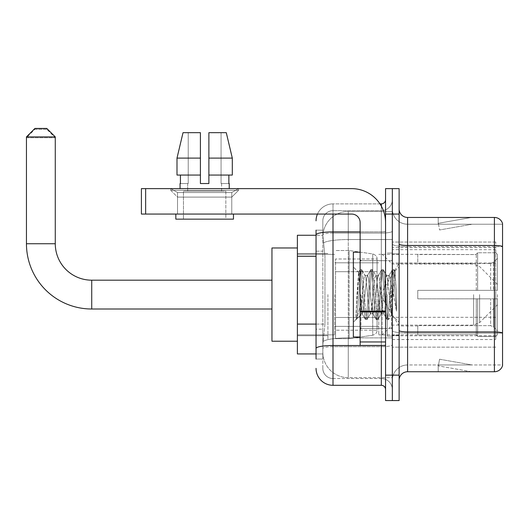 <?xml version="1.0" encoding="UTF-8"?>
<svg xmlns="http://www.w3.org/2000/svg" width="529" height="529" viewBox="0 0 529 529"><rect width="100%" height="100%" fill="white"/><g stroke="black" fill="none" stroke-linecap="round" stroke-linejoin="round"><path stroke-width="0.4" stroke-dasharray="2.65 1.98" d="M495.766 321.725L495.766 242.037L495.766 321.725M392.339 321.725L392.339 242.037L392.339 321.725M392.339 294.593L392.339 339.525L392.339 294.593M327.914 294.593L327.914 339.525L327.914 294.593M495.766 294.593L495.766 339.525L495.766 294.593M316.044 324.092L324.951 324.092L322.928 343.764L324.951 324.092L324.951 256.267L324.951 324.092L297.391 324.092L297.391 353.941L322.882 353.941L322.829 352.241A25.432 25.432 0 0 0 348.261 377.673L392.339 377.673L392.339 337.879L392.339 377.673L348.261 377.673L348.261 337.879L348.261 377.673A25.432 25.432 0 0 1 322.829 352.241L322.829 347.07L322.882 353.941L316.044 353.941M322.928 343.764L322.829 347.07L322.928 343.764M297.391 294.593L297.391 341.225L297.391 294.593M392.339 211.514L392.339 337.879L392.339 211.514L348.261 211.514L392.339 211.514M322.862 235.603L324.951 256.267L322.862 235.603A25.432 25.432 0 0 1 348.261 211.514A25.432 25.432 0 0 0 322.862 235.603A25.432 25.432 0 0 1 348.261 211.514L348.261 239.538L392.339 239.538L348.261 239.538L348.261 211.514M316.044 251.182L322.829 251.182L322.829 329.177L322.829 230.168L322.829 251.182L316.044 251.182L316.044 329.177L316.044 235.253L322.882 235.253L297.391 235.253L297.391 324.092M495.766 242.037L392.339 242.037L495.766 242.037M495.766 347.156L392.339 347.156L495.766 347.156M316.044 359.026L322.829 359.026L316.044 359.026L316.044 329.177L322.829 329.177L322.829 359.026L322.829 329.177L316.044 329.177M332.999 385.304L332.999 378.526A10.17 10.17 0 0 1 322.829 368.349L322.829 234.85L322.829 368.349A10.17 10.17 0 0 0 332.999 378.526L381.323 378.526L381.323 351.395L381.323 385.304L332.999 385.304A16.954 16.954 0 0 1 316.044 368.349M392.339 351.395L392.339 231.173L392.339 351.395M385.562 389.542L385.562 199.645L385.562 389.542M385.562 294.593L385.562 328.502L385.562 294.593M385.562 214.06L385.562 188.628L392.339 188.628L392.339 214.06L392.339 188.628L399.124 188.628L399.124 214.06L392.339 214.06L392.339 375.134L392.339 214.06L385.562 214.06L385.562 375.134L392.339 375.134L392.339 400.565L392.339 375.134L399.124 375.134L399.124 214.06M399.124 375.134L399.124 400.565L385.562 400.565L385.562 375.134M392.339 199.645L392.339 231.173L392.339 199.645A11.023 11.023 0 0 1 381.323 210.668A11.023 11.023 0 0 0 392.339 199.645A11.023 11.023 0 0 1 381.323 210.668L381.323 378.526L332.999 378.526L332.999 346.687L381.323 346.687A11.023 1.911 0 0 0 392.339 344.769A11.023 1.911 0 0 1 381.323 346.687L381.323 210.668L332.999 210.668L381.323 210.668M317.46 214.06A16.954 16.954 0 0 1 332.999 203.883L381.323 203.883A4.239 4.239 0 0 0 385.562 199.645A4.239 4.239 0 0 1 381.323 203.883L381.323 351.395L381.323 346.687L332.999 346.687L332.999 210.668L332.999 233.084L381.323 233.084A11.023 1.911 0 0 0 392.339 231.173A11.023 1.911 0 0 1 381.323 233.084L332.999 233.084L332.999 351.395L332.999 345.51L381.323 345.51A4.239 0.734 0 0 0 385.562 344.769A4.239 0.734 0 0 1 382.791 345.463M316.044 230.168L322.829 230.168L316.044 230.168L316.044 348.452A16.954 2.943 180 0 1 332.999 345.51L332.999 203.883A16.954 16.954 0 0 0 316.044 220.838A16.954 16.954 0 0 1 332.999 203.883L379.967 203.883M316.044 348.452L316.044 351.395M322.829 220.838L322.829 234.85L322.829 220.838A10.17 10.17 0 0 1 332.999 210.668A10.17 10.17 0 0 0 322.829 220.838A10.17 10.17 0 0 1 332.999 210.668M392.339 389.542A11.023 11.023 0 0 0 381.323 378.526A11.023 11.023 0 0 1 392.339 389.542A11.023 11.023 0 0 0 381.323 378.526M399.124 294.593L399.124 335.287L399.124 294.593M387.254 294.593L387.254 336.133L387.254 294.593M392.339 337.833L392.339 244.001L392.339 337.833M494.41 371.742L407.601 371.742L407.601 246.646L502.55 246.646L407.601 246.646L407.601 224.23L502.55 224.23L502.55 246.646L502.55 224.23L407.601 224.23L407.601 333.118L502.55 333.118L502.55 246.646L502.55 333.118L407.601 333.118L407.601 364.957A15.262 15.262 0 0 0 392.339 380.219A15.262 15.262 0 0 1 407.601 364.957L502.55 364.957L502.55 223.555A8.477 8.477 0 0 0 494.41 217.452L494.41 371.742A8.477 8.477 0 0 0 502.55 365.638L502.55 337.833L502.55 364.957L407.601 364.957L407.601 217.452A8.477 8.477 0 0 1 399.124 208.975L399.124 244.001L399.124 208.975M399.124 380.219L399.124 244.001L399.124 380.219A8.477 8.477 0 0 1 407.601 371.742M392.339 208.975L392.339 244.001L392.339 208.975A15.262 15.262 0 0 0 407.601 224.23A15.262 15.262 0 0 1 392.339 208.975A15.262 15.262 0 0 0 407.601 224.23M470.936 371.636A6.784 6.784 0 0 0 472.113 371.742L438.204 371.742L472.113 371.742A6.784 6.784 0 0 1 470.936 371.636A6.784 6.784 0 0 0 472.113 371.742A6.784 6.784 0 0 1 470.936 371.636A6.784 6.784 0 0 0 472.113 371.742A6.784 6.784 0 0 1 470.936 371.636L438.376 365.896L470.936 371.636M438.204 364.957L438.204 371.742L438.204 364.957L438.541 364.957L438.376 365.896L438.541 364.957L438.204 364.957L438.204 371.742L438.204 364.957L438.541 364.957L438.376 365.896L438.541 364.957L438.204 364.957L438.204 371.742L438.204 364.957L438.541 364.957L438.376 365.896L438.541 364.957L438.204 364.957M502.55 223.555A8.477 8.477 0 0 0 494.41 217.452L407.601 217.452M472.113 217.452L438.204 217.452L472.113 217.452A6.784 6.784 0 0 0 470.936 217.551A6.784 6.784 0 0 1 472.113 217.452A6.784 6.784 0 0 0 470.936 217.551A6.784 6.784 0 0 1 472.113 217.452A6.784 6.784 0 0 0 470.936 217.551A6.784 6.784 0 0 1 472.113 217.452M472.113 364.957L438.541 364.957L472.113 364.957L438.541 364.957L472.113 364.957L438.541 364.957L472.113 364.957L439.553 359.217L438.541 364.957L439.553 359.217L438.541 364.957L439.553 359.217L438.541 364.957L439.553 359.217L472.113 364.957M438.541 224.23L438.204 224.23L438.541 224.23L438.204 224.23L438.541 224.23L438.204 224.23L438.541 224.23L438.376 223.291L470.936 217.551L438.376 223.291L438.541 224.23L438.376 223.291L470.936 217.551L438.376 223.291L438.541 224.23L438.376 223.291L470.936 217.551L438.376 223.291L438.541 224.23L472.113 224.23L438.541 224.23L472.113 224.23L438.541 224.23L472.113 224.23L438.541 224.23L439.553 229.97L438.541 224.23M438.204 217.452L438.204 224.23L438.204 217.452M472.113 224.23L439.553 229.97L472.113 224.23M360.13 294.593L360.13 336.986L360.13 294.593M360.13 336.986L353.346 336.986L353.346 252.207L353.346 322.234L353.346 252.207L360.13 252.207M360.388 294.593L359.502 279.173L358.523 272.342L356.969 294.593L355.997 319.437L356.996 318.385L361.823 299.46L361.823 313.757L362.246 294.593L361.823 299.46L356.996 318.385L355.997 319.582L355.997 314.021L357.538 294.593L359.33 272.957L360.011 269.797L359.33 272.957L355.997 314.021L358.523 272.342L360.229 269.611L358.523 272.342L353.346 266.96L358.675 272.29L361.823 313.757L362.246 313.757L361.823 313.214L361.823 313.757L356.453 319.119L362.246 313.757L361.823 313.214L360.388 294.593M370.32 294.593L368.528 278.003L367.629 275.437L367.344 275.675L366.729 278.003L363.145 311.191L362.246 313.757L363.145 311.191L366.729 278.003L367.344 275.675L370.776 269.797L370.095 272.957L366.511 316.236L365.612 319.582L364.712 316.236L361.122 272.957L360.229 269.611L361.571 269.611L360.679 272.957L357.088 316.236L356.189 319.582L356.996 318.385L356.407 319.397L357.088 316.236L360.679 272.957L361.796 269.797L360.229 269.611L361.122 272.957L364.712 316.236L365.394 319.397L366.954 319.582L366.061 316.236L362.471 272.957L361.796 269.797L365.222 275.675L364.937 275.437L364.038 278.003L362.246 294.593L364.038 278.003L364.937 275.437L367.629 275.437L370.776 269.797L370.095 272.957L366.511 316.236L365.612 319.582L366.954 319.582L366.061 316.236L362.471 272.957L361.796 269.797L364.937 275.437L367.629 275.437L368.528 278.003L372.118 311.191L372.727 313.512L370.32 294.593M367.629 294.593L365.837 278.003L365.222 275.675L365.837 278.003L369.427 311.191L370.32 313.757L369.427 311.191L367.629 294.593M381.085 294.593L379.293 278.003L378.394 275.437L378.109 275.675L377.501 278.003L373.91 311.191L373.011 313.757L372.727 313.512L376.159 319.397L375.478 316.236L371.894 272.957L370.776 269.797L372.337 269.611L371.444 272.957L367.853 316.236L366.954 319.582L370.604 313.512L373.011 313.757L376.159 319.397L375.478 316.236L371.894 272.957L370.994 269.611L372.337 269.611L371.444 272.957L367.853 316.236L367.179 319.397L370.32 313.757L373.011 313.757L373.91 311.191L377.501 278.003L378.109 275.675L381.541 269.797L380.86 272.957L377.276 316.236L376.159 319.397L377.726 319.582L376.827 316.236L373.236 272.957L372.337 269.611L375.987 275.675L375.702 275.437L374.81 278.003L371.219 311.191L370.604 313.512L371.219 311.191L374.81 278.003L375.702 275.437L378.394 275.437L381.541 269.797L380.86 272.957L377.276 316.236L376.377 319.582L377.726 319.582L376.827 316.236L373.236 272.957L372.561 269.797L375.702 275.437L378.394 275.437L379.293 278.003L382.884 311.191L383.499 313.512L381.085 294.593M378.394 294.593L376.602 278.003L375.987 275.675L376.602 278.003L380.192 311.191L381.085 313.757L380.192 311.191L378.394 294.593M390.647 282.288L390.647 309.068L387.367 278.003L386.474 275.437L385.575 278.003L381.984 311.191L381.085 313.757L383.776 313.757L386.924 319.397L386.249 316.236L382.659 272.957L381.541 269.797L383.108 269.611L382.209 272.957L378.619 316.236L377.726 319.582L381.369 313.512L383.776 313.757L386.924 319.397L386.249 316.236L382.659 272.957L381.759 269.611L383.108 269.611L382.209 272.957L378.619 316.236L377.944 319.397L381.369 313.512L381.984 311.191L385.575 278.003L386.474 275.437L389.165 275.437L388.266 278.003L384.676 311.191L383.776 313.757L384.676 311.191L388.266 278.003L388.881 275.675L392.306 269.797L391.632 272.957L388.041 316.236L386.924 319.397L388.491 319.582L387.592 316.236L384.001 272.957L383.108 269.611L386.752 275.675L389.165 275.437L392.306 269.797L391.632 272.957L388.041 316.236L387.142 319.582L388.491 319.582L387.592 316.236L384.001 272.957L383.327 269.797L386.752 275.675L387.367 278.003L391.414 314.517L393.999 278.433L394.971 271.311L396.472 293.159L396.472 311.151L393.503 294.593L389.165 275.437L390.647 282.288L390.647 309.068L391.586 314.457L394.826 271.258L396.472 293.159L394.773 272.957L393.874 269.611L392.974 272.957L389.384 316.236L388.491 319.582L389.384 316.236L392.974 272.957L393.874 269.611L394.773 272.957L396.472 293.159L396.472 311.151L393.424 272.957L392.306 269.797L393.874 269.611L392.525 269.611L393.424 272.957L396.472 311.151L393.503 294.593L390.647 282.288M177.519 192.543L170.741 188.628L238.559 188.628L170.741 188.628L170.741 190.321L238.559 190.321L170.741 190.321L238.559 190.321L170.741 190.321L177.519 197.105L177.519 214.06L231.775 214.06L177.519 214.06L231.775 214.06L177.519 214.06L231.775 214.06L177.519 214.06L231.775 214.06L177.519 214.06L177.519 192.543L231.775 192.543L238.559 188.628L170.741 188.628L238.559 188.628L238.559 190.321L231.775 197.105L177.519 197.105L231.775 197.105L231.775 214.06L231.775 192.543L177.519 192.543L170.741 188.628L238.559 188.628L170.741 188.628L170.741 190.321L177.519 197.105L177.519 214.06L177.519 192.543L231.775 192.543L238.559 188.628L170.741 188.628L238.559 188.628L238.559 190.321L231.775 197.105L177.519 197.105L231.775 197.105L231.775 214.06L231.775 192.543L177.519 192.543M360.13 345.463L385.562 345.463L360.13 345.463L360.13 341.959L360.13 345.463L385.562 345.463L385.562 222.537A33.909 33.909 0 0 0 351.646 188.628L141.408 188.628L145.647 188.628L141.408 188.628L141.408 214.06L141.408 188.628L141.408 214.06L351.646 214.06A8.477 8.477 0 0 1 360.13 222.537L360.13 345.463M360.13 311.178L385.562 311.178L385.562 222.537A33.909 33.909 0 0 0 351.646 188.628L145.647 188.628L145.647 214.06L351.646 214.06A8.477 8.477 0 0 1 360.13 222.537L360.13 311.178L385.562 311.178L385.562 345.463L385.562 222.537A33.909 33.909 0 0 0 351.646 188.628L145.647 188.628L145.647 214.06L141.408 214.06L351.646 214.06A8.477 8.477 0 0 1 360.13 222.537L360.13 311.178L385.562 311.178L385.562 345.463M225.843 191.167L225.843 219.145L183.457 219.145L225.843 219.145L183.457 219.145L225.843 219.145L225.843 191.167L183.457 191.167L183.457 219.145L183.457 191.167L225.843 191.167M208.889 158.105L232.304 158.105L226.28 132.673L208.889 132.673L208.889 175.059L228.865 175.059L208.889 175.059L208.889 183.537L200.412 183.537L208.889 183.537L200.412 183.537L200.412 175.059L176.997 175.059L180.429 175.059L180.429 183.537L180.065 183.537L180.429 183.537L180.429 175.059L200.412 175.059L176.997 175.059L200.412 175.059L180.429 175.059L200.412 175.059L200.412 158.105L176.997 158.105L200.412 158.105L200.412 183.537L200.412 132.673L200.412 158.105L200.412 132.673L183.021 132.673L200.412 132.673L188.231 132.673L188.231 183.537L188.231 132.673L200.412 132.673L200.412 183.537L200.412 175.059L200.412 183.537L208.889 183.537L208.889 132.673L221.062 132.673L221.062 183.537L221.605 183.537L221.062 183.537L221.062 132.673L226.28 132.673L208.889 132.673L208.889 175.059L228.865 175.059L228.865 183.537L228.865 175.059L208.889 175.059L232.304 175.059L208.889 175.059L208.889 158.105L232.304 158.105L232.304 175.059L232.304 158.105L208.889 158.105L208.889 132.673L226.28 132.673L208.889 132.673L208.889 183.537L208.889 132.673L221.062 132.673L221.062 183.537L229.236 183.537L229.236 188.628L180.065 188.628L229.236 188.628M221.605 183.537L221.605 191.167L187.696 191.167L221.605 191.167L187.696 191.167L221.605 191.167L221.605 183.537L221.062 183.537L221.605 183.537M187.696 183.537L187.696 191.167L187.696 183.537L188.231 183.537L180.429 183.537L188.231 183.537L188.231 132.673L183.021 132.673L200.412 132.673L200.412 158.105L200.412 132.673L183.021 132.673L176.997 158.105L176.997 175.059L176.997 158.105L176.997 175.059L200.412 175.059L200.412 132.673L183.021 132.673L188.231 132.673L188.231 183.537L187.696 183.537M180.065 183.537L180.065 188.628M229.236 183.537L221.062 183.537L221.062 132.673L208.889 132.673L208.889 183.537M233.474 214.06L175.826 214.06L175.826 219.145L233.474 219.145L175.826 219.145L233.474 219.145L233.474 214.06L175.826 214.06M297.391 341.225L271.959 341.225L271.959 247.969L271.959 341.225L271.959 280.185L91.729 280.185L91.729 309.009A65.279 65.279 0 0 1 26.45 243.73L26.45 137.758L55.274 137.758L26.45 137.758L34.927 129.281L46.797 129.281L55.274 137.758L55.274 243.73L26.45 243.73M91.729 280.185A36.455 36.455 0 0 1 55.274 243.73M417.771 290.355L417.771 294.593L417.771 290.355L490.621 290.355L417.771 290.355L476.272 290.355L476.272 254.125L476.272 290.355L477.627 290.355L477.627 252.763L477.627 290.355L417.771 290.355L417.771 298.832L476.272 298.832L476.272 334.639L476.272 298.832L417.771 298.832L417.771 290.355M417.771 263.515L490.621 263.515L417.771 263.515L417.771 254.33L476.272 254.548L476.272 254.125L476.272 254.548L417.771 254.548L417.771 263.515M378.777 294.593L378.777 334.864L378.777 294.593M476.272 334.639L417.771 334.864L476.272 334.639L477.627 336.431L495.766 336.431L497.465 334.725L497.465 298.832L497.465 334.725L495.766 336.431L495.766 298.832L495.766 336.431L477.627 336.431L477.627 298.832L477.627 336.431L476.272 335.069L476.272 298.832L476.272 334.639M334.692 294.593L334.692 334.864L334.692 294.593M477.627 298.832L495.766 298.832L477.627 298.832M477.627 252.763L476.272 254.125L477.627 252.763L495.766 252.763L495.766 290.355L495.766 252.763L477.627 252.763M477.627 290.355L495.766 290.355L477.627 290.355M497.465 298.832L495.766 298.832L497.465 298.832L497.465 334.725L497.465 330.804L493.617 326.929L490.621 325.672L493.617 326.929L497.465 330.804L497.465 298.832L493.617 298.832L497.465 298.832M495.766 290.355L497.465 290.355L497.465 254.462L497.465 290.355L495.766 290.355M497.465 254.462L495.766 252.763L497.465 254.462L497.465 290.355L497.465 254.462M493.617 262.265L497.465 258.39L493.617 262.265L490.621 263.515L493.617 262.265L493.617 290.355L497.465 290.355L490.621 290.355L493.617 290.355L493.617 262.265M490.621 298.832L417.771 298.832L417.771 294.593L417.771 298.832L490.621 298.832L490.621 325.672L417.771 325.672L490.621 325.672L490.621 298.832M417.771 325.672L417.771 334.639L417.771 325.672M46.797 129.281L34.927 129.281M335.545 271.708L335.545 338.679L335.545 317.486L377.084 317.479L377.084 330.202L377.084 258.992L377.084 271.708L335.545 271.708L335.545 330.202L335.545 317.486L377.084 317.479L377.084 330.202L377.084 258.992L377.084 271.708L335.545 271.708L335.545 338.679L335.545 317.486L377.084 317.486L377.084 330.208L335.545 330.202L335.545 317.486L349.107 317.486L349.107 338.679L349.107 250.515L349.107 271.708L335.545 271.708L335.545 258.992L335.545 330.202L377.084 330.208C377.217 332.529 375.769 334.209 372.727 335.241L372.727 317.486L377.084 317.486L377.084 330.208C377.217 332.529 375.769 334.209 372.727 335.241L372.727 317.486L349.107 317.486L349.107 338.679L349.107 250.515L349.107 271.708L372.727 271.708L372.727 253.946L372.727 335.241L349.107 338.679L335.545 338.679L349.107 338.679L372.727 335.241L372.727 253.946C375.769 254.985 377.217 256.664 377.084 258.979L335.545 258.992L377.084 258.992L377.084 271.708L335.545 271.708M497.465 294.593L497.465 304.77L497.465 294.593M382.169 294.593L382.169 334.864L382.169 294.593M271.959 280.185L271.959 247.969L297.391 247.969M26.45 136.912L55.274 136.912M46.797 128.435L34.927 128.435M377.084 271.708L372.727 271.708L372.727 253.946L349.107 250.515L335.545 250.515L349.107 250.515L372.727 253.946C375.769 254.985 377.217 256.664 377.084 258.979L377.084 271.708M228.865 175.059L232.304 175.059L228.865 175.059L228.865 183.537L221.062 183.537L228.865 183.537M208.889 175.059L232.304 175.059M180.429 175.059L180.429 183.537L188.231 183.537L180.429 183.537M176.997 158.105L200.412 158.105M200.412 183.537L200.412 175.059M495.766 317.307L392.339 317.307M348.261 337.879A25.432 4.417 180 0 0 323.133 341.608A25.432 4.417 180 0 1 348.261 337.879L392.339 337.879L348.261 337.879L348.261 239.538L348.261 337.879M323.49 242.95A25.432 4.417 180 0 1 348.261 239.538A25.432 4.417 180 0 0 323.49 242.95M322.829 352.241A25.432 25.432 0 0 0 348.261 377.673M316.044 256.267L297.391 256.267M495.766 263.052L392.339 263.052M495.766 247.612L392.339 247.612M495.766 335.776L392.339 335.776M316.044 234.85A16.954 2.943 180 0 1 332.999 231.907L381.323 231.907L381.323 206.118M360.13 231.907L381.323 231.907A4.239 0.734 -0 0 0 385.562 231.173A4.239 0.734 0 0 1 381.323 231.907L381.323 345.463M332.999 203.883L332.999 214.06M332.999 233.084A10.17 1.766 180 0 0 322.829 234.85A10.17 1.766 180 0 1 332.999 233.084M332.999 346.687A10.17 1.766 180 0 0 322.829 348.452A10.17 1.766 180 0 1 332.999 346.687M332.999 378.526A10.17 10.17 0 0 1 322.829 368.349M407.601 333.118A15.262 2.652 0 0 1 392.339 330.473A15.262 2.652 0 0 0 407.601 333.118M502.55 333.006A8.477 1.475 180 0 0 494.41 331.941L407.601 331.941A8.477 1.475 0 0 1 399.124 330.473M399.124 244.001A8.477 1.475 0 0 0 407.601 245.469L494.41 245.469A8.477 1.475 180 0 1 502.55 246.534M392.339 244.001A15.262 2.652 0 0 0 407.601 246.646A15.262 2.652 0 0 1 392.339 244.001M392.339 380.219A15.262 15.262 0 0 1 407.601 364.957M391.493 294.593L391.493 328.502L391.493 294.593M360.976 294.593L360.976 328.502L360.976 294.593M385.562 311.918L360.13 311.918M360.13 341.959L385.562 341.959M490.621 263.515L490.621 290.355L490.621 263.515M493.617 298.832L493.617 326.929L493.617 298.832M479.598 294.593L479.598 322.63L479.598 294.593M473.607 294.593L473.607 325.117L473.607 294.593M145.647 214.06L145.647 188.628M495.766 249.662L392.339 249.662M297.391 253.477L327.914 253.477L297.391 253.477M297.391 335.71L327.914 335.71L297.391 335.71M392.339 339.525L495.766 339.525M385.562 260.685L360.13 260.685L385.562 260.685M385.562 328.502L360.13 328.502L385.562 328.502M392.339 253.9L399.124 253.9L392.339 253.9M387.254 336.133L392.339 336.133L387.254 336.133M387.254 253.054L392.339 253.054L387.254 253.054M392.339 335.287L399.124 335.287L392.339 335.287M360.976 260.685L391.493 260.685L392.339 259.838L391.493 260.685L360.976 260.685L360.13 259.838M360.976 328.502L391.493 328.502L392.339 329.355L391.493 328.502L360.976 328.502L360.13 329.355M394.826 271.258L399.124 266.96L394.826 271.258M391.414 314.517L399.124 322.234L391.414 314.517M355.997 319.582L353.346 322.234L355.997 319.582M391.586 314.457L388.709 319.397L391.586 314.457M394.971 271.311L394.092 269.797L394.971 271.311M361.962 313.512L365.394 319.397L361.962 313.512M271.959 309.009L91.729 309.009M417.771 325.963L399.124 325.963L380.278 294.593L399.124 263.23L417.771 263.23M497.465 304.77L479.598 322.63L473.607 325.117L392.339 325.117L382.169 334.864L378.777 334.864L417.771 334.864M334.692 326.386L378.777 326.386L334.692 326.386M297.391 334.864L334.692 334.864L297.391 334.864M297.391 254.33L334.692 254.33L297.391 254.33M334.692 262.807L378.777 262.807L334.692 262.807M497.465 284.423L479.598 266.556L473.607 264.077L392.339 264.077L382.169 254.33L378.777 254.33L417.771 254.33"/><path stroke-width="0.79" d="M316.044 251.182L316.044 230.168L316.044 235.253L297.391 235.253L297.391 353.941L316.044 353.941M316.044 359.026L316.044 230.168M332.999 214.06L332.999 385.304L381.323 385.304A4.239 4.239 0 0 1 385.562 389.542A4.239 4.239 0 0 0 381.323 385.304L381.323 345.463M385.562 375.134L385.562 400.565L392.339 400.565L392.339 375.134L392.339 400.565L399.124 400.565L399.124 375.134L392.339 375.134L392.339 214.06L392.339 375.134L385.562 375.134L385.562 214.06L392.339 214.06L392.339 188.628L392.339 214.06L399.124 214.06L399.124 375.134M399.124 214.06L399.124 188.628L385.562 188.628L385.562 214.06M379.967 203.883L381.323 203.883A4.239 4.239 0 0 0 385.562 199.645M316.044 351.395L316.044 329.177M316.044 220.838A16.954 16.954 0 0 1 317.46 214.06M332.999 385.304A16.954 16.954 0 0 1 316.044 368.349M399.124 380.219A8.477 8.477 0 0 1 407.601 371.742L494.41 371.742L494.41 217.452L407.601 217.452A8.477 8.477 0 0 1 399.124 208.975A8.477 8.477 0 0 0 407.601 217.452L407.601 371.742M502.55 223.555A8.477 8.477 0 0 0 494.41 217.452A8.477 8.477 0 0 1 502.55 223.555L502.55 365.638A8.477 8.477 0 0 1 494.41 371.742M208.889 183.537L200.412 183.537L208.889 183.537L200.412 183.537L208.889 183.537L208.889 132.673L226.28 132.673L232.304 158.105L232.304 175.059L208.889 175.059M200.412 158.105L200.412 175.059L200.412 158.105L176.997 158.105L183.021 132.673L176.997 158.105L183.021 132.673L200.412 132.673L200.412 183.537M271.959 309.009L91.729 309.009A65.279 65.279 0 0 1 26.45 243.73L26.45 136.912L34.927 128.435L46.797 128.435L55.274 136.912L26.45 136.912M91.729 309.009L91.729 280.185A36.455 36.455 0 0 1 55.274 243.73L55.274 136.912M297.391 247.969L271.959 247.969L271.959 341.225L297.391 341.225M385.562 345.463L360.13 345.463L360.13 311.178L385.562 311.178L385.562 222.537A33.909 33.909 0 0 0 351.646 188.628L145.647 188.628L145.647 214.06L351.646 214.06A8.477 8.477 0 0 1 360.13 222.537L360.13 311.178M145.647 214.06L141.408 214.06L141.408 188.628L145.647 188.628M180.065 183.537L180.429 183.537L180.065 183.537L180.065 188.628M229.236 183.537L228.865 183.537L229.236 183.537L229.236 188.628M228.865 175.059L228.865 183.537M180.429 183.537L180.429 175.059M175.826 214.06L175.826 219.145L233.474 219.145L233.474 214.06M200.412 175.059L176.997 175.059L176.997 158.105M232.304 175.059L232.304 158.105L208.889 158.105M232.304 158.105L226.28 132.673L232.304 158.105M360.13 252.207L353.346 252.207L353.346 336.986L360.13 336.986M316.044 256.267L297.391 256.267M316.044 324.092L297.391 324.092M382.791 345.463A4.239 0.734 0 0 1 381.323 345.51L332.999 345.51A16.954 2.943 180 0 0 316.044 348.452M316.044 234.85A16.954 2.943 180 0 1 332.999 231.907L360.13 231.907M381.323 206.118L381.323 203.883M502.55 246.534A8.477 1.475 180 0 0 494.41 245.469L407.601 245.469A8.477 1.475 -0 0 1 399.124 244.001M502.55 333.006A8.477 1.475 180 0 0 494.41 331.941L407.601 331.941A8.477 1.475 0 0 1 399.124 330.473M26.45 243.73L55.274 243.73M385.562 311.918L360.13 311.918M360.13 341.959L385.562 341.959M271.959 280.185L91.729 280.185M360.976 260.685L360.13 259.838M360.976 328.502L360.13 329.355"/></g></svg>
